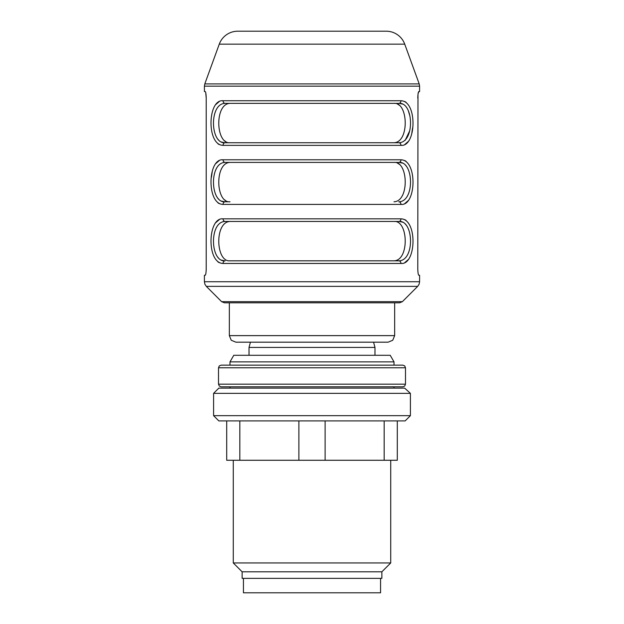 <?xml version="1.0" encoding="UTF-8"?>
<svg xmlns="http://www.w3.org/2000/svg" width="624" height="624" viewBox="0 0 624 624"><rect width="100%" height="100%" fill="white"/><g stroke="black" fill="none" stroke-linecap="round" stroke-linejoin="round"><path stroke-width="0.94" d="M213.587 393.354L213.587 415.662L410.413 415.662L410.413 393.354L404.641 388.105L410.413 393.354L213.587 393.354L218.837 388.105L404.641 388.105M394.009 386.794L221.13 386.794L402.87 386.794L394.009 386.794L394.009 388.105M229.991 386.794L229.991 388.105M410.413 415.662L405.163 420.911L218.837 420.911L213.587 415.662M239.834 420.911L239.834 460.27L226.707 460.27L226.707 420.911M239.834 460.27L298.88 460.27L298.88 420.911M298.88 460.27L384.166 460.27L384.166 420.911M325.12 420.911L325.12 460.27M384.166 460.27L397.293 460.27L397.293 420.911M233.275 460.27L233.275 562.949L390.725 562.949L390.725 460.27M233.275 562.949L242.128 571.802L381.872 571.802L390.725 562.949M242.128 571.802L242.128 578.37L381.872 578.37L381.872 571.802M243.438 578.37L243.438 592.8L380.562 592.8L380.562 578.37M405.491 367.77L404.719 365.914L402.87 365.141L221.13 365.141L219.281 365.914L218.509 367.77L405.491 367.77L405.491 384.166L218.509 384.166L218.509 367.77M229.991 365.141L229.991 361.865L233.782 355.298L390.218 355.298L394.009 361.865L229.991 361.865M394.009 365.141L394.009 361.865M374.985 355.298L374.985 347.428L249.015 347.428L250.427 342.178M312 342.178L388.105 342.178L392.746 340.259L394.664 335.618L229.336 335.618L231.254 340.259L235.895 342.178L312 342.178M221.621 301.665L224.406 302.812L399.594 302.812L402.379 301.665L417.674 286.369L206.326 286.369L221.621 301.665L402.379 301.665M398.791 103.366A2.621 2.168 -90 0 0 400.959 100.745C417.628 100.987 416.387 147.077 400.959 145.361A2.621 2.168 -90 0 0 398.791 142.732C414.968 142.787 413.876 101.673 398.791 103.366L230.014 103.366C214.43 103.795 215.662 144.183 230.014 142.732L225.209 142.732A2.621 2.168 90 0 0 223.041 145.361C206.372 145.119 207.613 99.021 223.041 100.745A2.621 2.168 90 0 0 225.209 103.366L398.791 103.366L225.209 103.366C209.032 103.319 210.124 144.425 225.209 142.732L398.791 142.732M400.959 159.791C417.628 160.033 416.387 206.123 400.959 204.407A2.621 2.168 -90 0 0 398.791 201.778C414.968 201.833 413.876 160.719 398.791 162.412A2.621 2.168 -90 0 0 400.959 159.791L223.041 159.791A2.621 2.168 90 0 0 225.209 162.412L398.791 162.412L225.209 162.412C209.032 162.365 210.124 203.471 225.209 201.778A2.621 2.168 90 0 0 223.041 204.407C206.372 204.165 207.613 158.067 223.041 159.791M400.959 218.837C417.628 219.079 416.387 265.169 400.959 263.453A2.621 2.168 -90 0 0 398.791 260.824C414.968 260.879 413.876 219.765 398.791 221.465A2.621 2.168 -90 0 0 400.959 218.837L223.041 218.837A2.621 2.168 90 0 0 225.209 221.465L398.791 221.465L225.209 221.465C209.032 221.411 210.124 262.517 225.209 260.824A2.621 2.168 90 0 0 223.041 263.453C206.372 263.211 207.613 217.113 223.041 218.837M404.68 262.704L408.767 259.163M406.037 220.334L404.68 219.586M404.68 203.658L408.767 200.117M406.037 161.288L404.68 160.54M404.68 144.612L408.767 141.071M411.77 133.442L412.589 127.85M406.037 102.242L404.68 101.494M206.17 270.551L206.216 268.71C206.107 272.657 205.772 274.849 205.21 275.262L204.407 275.262L204.407 281.728L419.593 281.728L419.593 275.262L418.79 275.262C418.236 274.856 417.893 272.672 417.784 268.702C417.893 272.665 418.236 274.856 418.79 275.262M417.979 94.474L417.784 268.702M417.784 98.116C417.893 94.154 418.236 91.962 418.79 91.556L419.593 91.556L419.593 86.159L204.407 86.159L204.407 91.556L205.226 91.564C205.772 91.962 206.107 94.154 206.216 98.116L205.741 92.758M418.79 91.556L418.072 93.772M399.407 103.381L402.55 104.083M408.33 110.682L409.594 115.073M409.594 131.032L405.179 140.314M397.48 104.06L399.719 105.503M225.904 141.734L224.188 140.517M224.593 142.717L221.45 142.022M218.821 140.314L217.324 138.583M219.32 101.494L215.233 105.027M217.963 143.855L219.32 144.612M219.32 160.54L215.233 164.081M212.23 171.709L211.411 177.302M217.963 202.901L219.32 203.658M219.32 219.586L215.233 223.127M217.963 261.955L219.32 262.704M205.99 272.555L205.795 273.803M206.216 268.702L206.216 98.116M219.274 44.148L404.726 44.148C403.291 40.279 400.889 37.151 397.519 34.757C394.126 32.417 390.359 31.231 386.233 31.2L237.767 31.2C233.641 31.231 229.874 32.417 226.481 34.757C223.111 37.151 220.709 40.279 219.274 44.148L204.797 83.912L419.203 83.912L419.593 86.159M230.014 142.732L393.986 142.732C409.562 142.319 408.338 101.923 393.986 103.366M393.986 201.778C409.562 201.365 408.338 160.969 393.986 162.412L230.014 162.412C214.43 162.841 215.662 203.229 230.014 201.778L225.209 201.778M393.986 162.412L398.791 162.412M398.791 260.824L393.986 260.824C409.562 260.411 408.338 220.015 393.986 221.465L230.014 221.465C214.43 221.887 215.662 262.275 230.014 260.824L393.986 260.824M399.407 221.481L402.55 222.175M405.179 223.883L406.676 225.615M224.593 260.809L221.45 260.114M218.821 258.406L217.324 256.675M399.407 162.435L402.55 163.129M405.179 164.837L406.676 166.569M224.593 201.763L221.45 201.068M218.821 199.36L217.324 197.629M225.904 200.788L224.188 199.563M397.48 163.106L399.719 164.549M223.041 100.745L400.959 100.745M400.959 145.361L223.041 145.361M400.959 204.407L223.041 204.407M400.959 263.453L223.041 263.453M218.509 384.166L219.281 386.022L221.13 386.794M405.491 384.166L404.719 386.022L402.87 386.794M373.573 342.178L374.985 347.428M229.336 302.812L229.336 335.618M204.407 281.728L204.906 284.24L206.326 286.369M419.593 281.728L419.094 284.24L417.674 286.369M204.797 83.912L204.407 86.159M404.726 44.148L419.203 83.912M394.664 302.812L394.664 335.618M249.015 355.298L249.015 347.428M392.582 386.716L393.276 386.794"/></g></svg>
